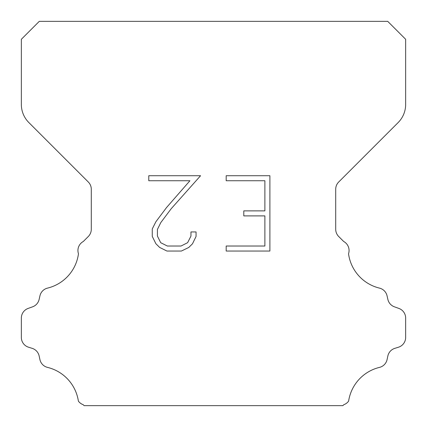 <?xml version="1.0" encoding="UTF-8"?>
<svg xmlns="http://www.w3.org/2000/svg" width="427" height="427" viewBox="0 0 427 427"><rect width="100%" height="100%" fill="white"/><g stroke="black" fill="none" stroke-linecap="round" stroke-linejoin="round"><path stroke-width="0.64" d="M264.879 246.027L264.879 215.897L243.796 215.897L243.796 210.874L264.879 210.874L264.879 180.744L226.187 180.744L226.187 175.721L269.901 175.721L269.901 251.044L226.187 251.044L226.187 246.027L264.879 246.027M196.057 231.946L196.057 236.462L192.476 243.817L188.75 247.473L181.395 251.044L166.93 251.044L159.623 247.414L155.898 243.737L152.268 236.387L152.268 228.931L155.898 221.725L166.535 207.554L189.93 180.744L148.783 180.744L148.783 175.721L200.567 175.721L171.243 208.664L160.798 222.59L157.414 229.459L157.414 236.072L160.701 242.696L167.368 246.027L181.005 246.027L187.624 242.685L190.96 236.072L190.96 231.946L196.057 231.946M39.284 21.35L387.716 21.35L405.65 39.284L405.65 104.444A25.62 25.62 0 0 1 398.145 122.56L338.707 181.998A10.248 10.248 0 0 0 335.707 189.246L335.707 229.267A10.248 10.248 0 0 0 338.707 236.51L343.692 241.49A10.248 10.248 0 0 1 348.533 253.766A40.992 40.992 0 0 0 379.48 288.113A10.248 10.248 0 0 1 387.054 295.81L387.876 299.434A10.248 10.248 0 0 0 394.393 306.81L398.877 308.427A10.248 10.248 0 0 1 405.65 318.067L405.65 337.437A10.248 10.248 0 0 1 398.444 347.22L394.831 348.347A10.248 10.248 0 0 0 387.855 355.979L387.075 359.587A10.248 10.248 0 0 1 379.475 367.391A40.992 40.992 0 0 0 348.619 401.124A10.248 10.248 0 0 1 343.804 404.7L342.854 405.65L84.146 405.65L83.196 404.7A10.248 10.248 0 0 1 78.381 401.124A40.992 40.992 0 0 0 47.525 367.391A10.248 10.248 0 0 1 39.924 359.587L39.145 355.979A10.248 10.248 0 0 0 32.169 348.347L28.556 347.22A10.248 10.248 0 0 1 21.35 337.437L21.35 318.067A10.248 10.248 0 0 1 28.123 308.427L32.607 306.81A10.248 10.248 0 0 0 39.124 299.434L39.946 295.81A10.248 10.248 0 0 1 47.52 288.113A40.992 40.992 0 0 0 78.467 253.766A10.248 10.248 0 0 1 83.308 241.49L88.293 236.51A10.248 10.248 0 0 0 91.293 229.267L91.293 189.246A10.248 10.248 0 0 0 88.293 181.998L28.855 122.56A25.62 25.62 0 0 1 21.35 104.444L21.35 39.284L39.284 21.35"/></g></svg>
